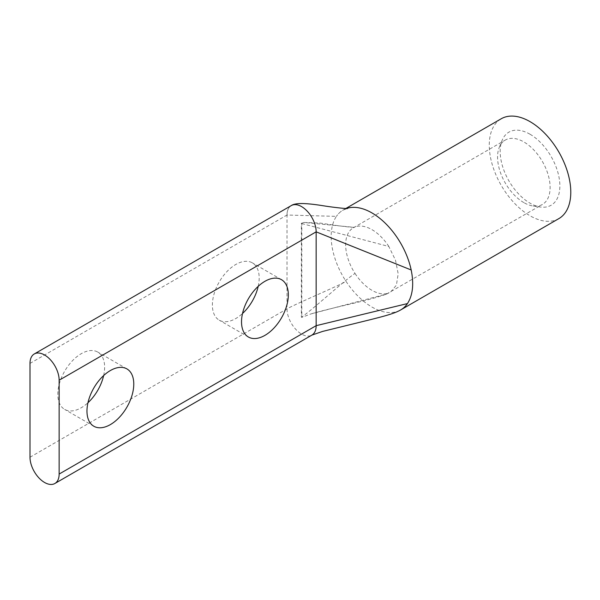 <?xml version="1.0" encoding="UTF-8"?>
<svg xmlns="http://www.w3.org/2000/svg" width="600" height="600" viewBox="0 0 600 600"><rect width="100%" height="100%" fill="white"/><g stroke="black" fill="none" stroke-linecap="round" stroke-linejoin="round"><path stroke-width="0.45" stroke-dasharray="3 2.25" d="M530.025 134.235A42.21 24.367 -120 0 0 502.14 140.303A42.21 24.367 -120 0 0 530.025 203.16A42.21 24.367 -120 0 0 540.675 207.038A42.21 24.367 -120 0 0 559.373 179.392A42.21 24.367 -120 0 0 530.025 134.235M523.838 202.605A37.155 21.45 60 0 1 499.298 147.27A37.155 21.45 60 0 1 505.26 140.085A37.155 21.45 60 0 1 523.838 141.93A37.155 21.45 60 0 1 548.115 174.675A37.155 21.45 60 0 1 542.423 204.45A37.155 21.45 60 0 1 533.22 206.025A37.155 21.45 60 0 1 523.838 202.605M103.642 375.57A33.098 19.11 120 0 0 97.778 352.08A33.098 19.11 120 0 0 81.225 353.715A33.098 19.11 120 0 0 59.602 382.882A33.098 19.11 120 0 0 64.672 409.41A33.098 19.11 120 0 0 81.225 407.768A33.098 19.11 120 0 0 87.953 402.743M258.202 286.335A33.098 19.11 120 0 0 252.337 262.845A33.098 19.11 120 0 0 235.785 264.487A33.098 19.11 120 0 0 214.163 293.655A33.098 19.11 120 0 0 219.233 320.175A33.098 19.11 120 0 0 235.785 318.532A33.098 19.11 120 0 0 242.513 313.507M558.847 218.618A57.645 33.277 60 0 1 530.025 215.76A57.645 33.277 60 0 1 492.368 164.97A57.645 33.277 60 0 1 501.202 118.778M371.933 307.035A57.645 33.277 -120 0 0 400.748 309.892A57.645 33.277 -120 0 1 371.933 307.035A57.645 33.277 -120 0 1 346.065 281.407A57.645 33.277 -120 0 1 336.42 216.368L287.01 215.025L287.01 308.85A20.61 11.895 -120 0 0 296.01 329.587A20.61 11.895 -120 0 0 311.888 335.108L311.903 335.1M343.103 210.06A57.645 33.277 -120 0 1 343.11 210.053A57.645 33.277 -120 0 1 346.507 208.507A57.645 33.277 -120 0 0 343.11 210.053A57.645 33.277 -120 0 0 343.103 210.06A57.645 33.277 -120 0 0 336.42 216.368A57.645 33.277 -120 0 1 343.103 210.06L347.423 208.485M291.278 205.59A20.61 11.895 -120 0 0 287.01 215.025A20.61 11.895 -120 0 1 291.278 205.59M301.365 223.305L303.93 222.48L354.308 227.325L355.043 226.98A37.155 21.45 -120 0 0 353.355 227.79A37.155 21.45 -120 0 0 353.347 227.798A37.155 21.45 -120 0 0 355.043 273.465C346.77 278.235 309.63 312.36 301.365 317.13L301.808 317.385L301.808 223.56L301.365 223.305L301.365 317.13M301.808 223.56L388.822 246.48L395.498 260.175L398.183 273.803L396.412 285.127L390.518 292.147L386.543 294.053L310.725 314.002L301.808 317.385M30 363.405L287.01 215.025M388.822 246.48A37.155 21.45 -120 0 0 371.933 229.635A37.155 21.45 -120 0 0 355.043 226.98M355.043 273.465A37.155 21.45 -120 0 0 371.933 290.31A37.155 21.45 -120 0 0 388.822 292.965M386.543 294.053L542.423 204.45M30 457.23L287.01 308.85C294.923 304.275 338.145 285.975 346.058 281.407M499.298 147.27L502.14 140.303M126.922 368.91L97.778 352.08M281.483 279.675L252.337 262.845M353.355 227.79L505.26 140.085M343.11 210.053L345.81 208.493M354.33 227.317L353.347 227.798M385.74 294.375C364.305 301.89 335.88 306.585 310.725 314.002L310.725 314.002M303.93 222.48L319.822 223.035L337.92 225.683C348.84 227.1 354.502 227.587 354.907 227.138L354.308 227.333M248.385 337.005L219.233 320.175M93.825 426.24L64.672 409.41M533.22 206.025L540.675 207.038"/><path stroke-width="0.9" d="M87.953 402.743A33.098 19.11 120 0 0 103.642 375.57M110.37 370.545A33.098 19.11 -60 0 1 126.922 368.91A33.098 19.11 -60 0 1 131.993 395.43A33.098 19.11 -60 0 1 110.37 424.597A33.098 19.11 -60 0 1 93.825 426.24A33.098 19.11 -60 0 1 88.748 399.713A33.098 19.11 -60 0 1 110.37 370.545M242.513 313.507A33.098 19.11 120 0 0 258.202 286.335M264.93 281.31A33.098 19.11 -60 0 1 281.483 279.675A33.098 19.11 -60 0 1 286.553 306.195A33.098 19.11 -60 0 1 264.93 335.362A33.098 19.11 -60 0 1 248.385 337.005A33.098 19.11 -60 0 1 243.308 310.478A33.098 19.11 -60 0 1 264.93 281.31M54.877 483.495A20.61 11.895 60 0 0 59.145 474.06L59.145 380.235A20.61 11.895 -120 0 0 44.572 354.99A20.61 11.895 -120 0 0 34.267 353.97A20.61 11.895 -120 0 0 30 363.405L30 457.23A20.61 11.895 60 0 0 38.992 477.975A20.61 11.895 60 0 0 54.877 483.495L311.888 335.108A20.61 11.895 -120 0 0 316.155 325.673L316.155 231.847A20.61 11.895 -120 0 0 301.582 206.61A20.61 11.895 -120 0 0 291.278 205.59A20.61 11.895 -120 0 1 301.582 206.61M345.81 208.493L501.202 118.778A57.645 33.277 60 0 1 530.025 121.635A57.645 33.277 60 0 1 567.683 172.425A57.645 33.277 60 0 1 558.847 218.618L400.755 309.892A57.645 33.277 -120 0 0 407.445 303.577L316.155 325.673L59.145 474.06M371.933 212.91A57.645 33.277 -120 0 0 346.507 208.507A57.645 33.277 -120 0 1 371.933 212.91A57.645 33.277 -120 0 1 411.188 269.978C414.037 284.115 412.785 295.312 407.445 303.577A57.645 33.277 -120 0 1 400.755 309.892C394.395 313.657 382.665 316.575 369.315 319.942L322.612 331.418L311.888 335.108M411.188 269.978L316.155 231.847L59.145 380.235M34.267 353.97L291.278 205.59C295.47 202.657 305.985 203.123 321.053 205.417C336.772 207.975 349.103 208.897 347.423 208.485"/></g></svg>
